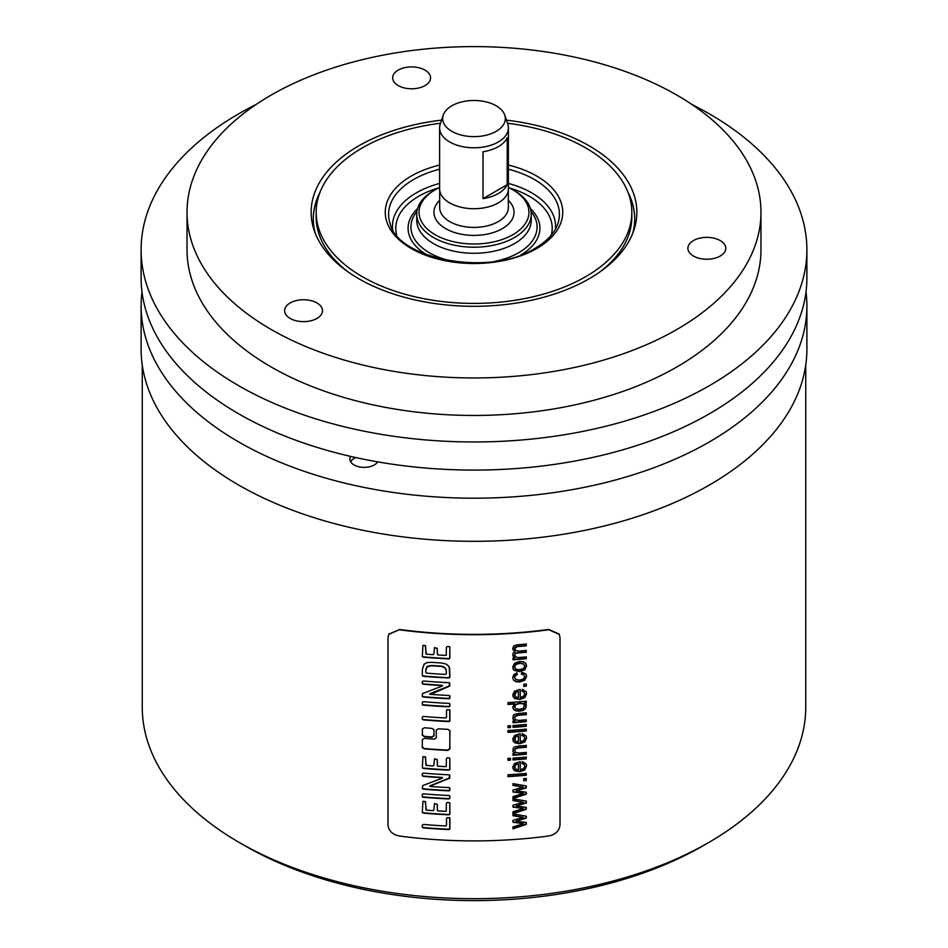 <?xml version="1.0" encoding="UTF-8"?>
<svg xmlns="http://www.w3.org/2000/svg" width="948" height="948" viewBox="0 0 948 948"><rect width="100%" height="100%" fill="white"/><g stroke="black" fill="none" stroke-linecap="round" stroke-linejoin="round"><path stroke-width="1.42" d="M526.104 763.839L526.436 765.64L524.647 769.586L519.623 771.399L514.409 770.38L513.01 768.84M520.239 769.788L520.239 761.682L514.527 763.495L512.702 767.181L514.563 770.7L519.777 771.731L524.801 769.906L526.578 765.96L526.187 763.993L522.312 761.564L522.016 763.495L524.09 764.444L524.742 766.114L523.58 768.496L520.239 769.788L520.085 761.694M524.742 766.114L523.948 764.124L524.588 765.794L523.948 764.124L521.874 763.164M518.378 763.768L515.724 764.325L514.409 766.707L514.788 768.105L515.866 764.657L518.378 763.768L518.378 769.835L515.605 769.089L514.409 766.707L515.451 768.769M559.261 634.259L560.007 637.542L560.007 824.985C559.367 830.815 555.646 834.465 548.868 835.97A332.31 191.863 180 0 1 399.132 835.97C392.354 834.465 388.633 830.815 387.993 824.985L387.993 637.542L388.739 634.271M559.332 634.425L548.868 629.768A332.31 191.863 180 0 1 399.132 629.768L388.668 634.425M422.168 746.834L424.147 748.517A331.741 191.532 0 0 0 447.811 750.093L449.909 749.015L449.79 730.41M447.977 750.425A332.31 191.863 180 0 1 424.313 748.861L422.441 747.711M447.811 750.093L449.755 748.671L449.909 730.92L447.977 729.344A332.31 191.863 180 0 1 438.225 728.811L436.258 730.185L436.258 737.781L434.303 739.144A332.31 191.863 180 0 1 424.313 738.362L422.322 739.689L422.322 747.19M422.168 734.653L424.147 736.323A331.741 191.532 0 0 0 431.921 736.952L433.888 735.601L434.054 730.043L432.087 728.396A332.31 191.863 180 0 1 424.313 727.768L422.322 729.095L422.441 735.53M431.921 736.952L434.054 735.944L433.935 729.51M432.087 737.307A332.31 191.863 180 0 1 424.313 736.679L422.322 734.996M449.838 817.97L449.21 817.804A332.31 191.863 180 0 1 447.266 817.721L446.52 818.231L446.52 825.341L445.809 825.969A332.31 191.863 180 0 1 423.578 824.44L422.322 825.104L422.322 827.177L423.318 827.877A332.31 191.863 180 0 0 448.605 829.559L449.909 829.038L449.909 818.527M449.802 802.849L449.245 802.624A332.31 191.863 180 0 1 447.077 802.529L446.366 803.56L446.295 811.133L445.548 811.322A332.31 191.863 180 0 1 438.201 810.907L437.324 810.054L437.289 804.437L434.504 803.525L433.829 810.042L432.952 810.623A332.31 191.863 180 0 1 426.399 810.113L425.178 801.534A332.31 191.863 180 0 1 422.938 801.344L422.322 812.495L423.578 813.147A332.31 191.863 180 0 0 448.831 814.818L449.909 814.202L449.802 802.849L449.755 813.87L448.831 814.818M425.984 809.959L425.557 801.605M437.514 810.694L437.135 804.094M449.731 795.645L449.056 795.502A332.31 191.863 180 0 1 423.389 793.808L422.322 794.282L422.476 797.067L423.164 797.244A332.31 191.863 180 0 0 448.866 798.951L449.909 798.358L449.731 795.645L449.755 798.026L448.866 798.951M449.684 774.954L448.605 774.8A332.31 191.863 180 0 1 423.578 773.13L422.322 773.604L422.322 775.82L423.543 776.388A332.31 191.863 180 0 0 441.318 777.68L442.515 777.893L441.875 778.32L422.749 785.56L422.322 788.546L423.543 789.174A332.31 191.863 180 0 0 448.795 790.845L449.802 790.632L449.909 788.25L448.605 787.563A332.31 191.863 180 0 1 430.724 786.485L429.894 786.283L430.688 785.845L449.767 778.154L449.684 774.954L449.02 778.557M430.724 786.485L429.894 786.319M422.168 788.203L423.389 788.831A331.741 191.532 0 0 0 448.641 790.514L449.648 790.3L449.648 787.717M422.168 775.464L423.389 776.033A331.741 191.532 0 0 0 441.152 777.336L442.361 777.55L441.875 778.32M449.802 758.163L449.245 757.938A332.31 191.863 180 0 1 447.077 757.843L446.366 758.874L446.295 766.446L445.548 766.648A332.31 191.863 180 0 1 438.201 766.233L437.324 765.368L437.289 759.751L434.504 758.838L433.829 765.368L432.952 765.937A332.31 191.863 180 0 1 426.399 765.427L425.178 756.86A332.31 191.863 180 0 1 422.938 756.658L422.322 767.809L423.578 768.473A332.31 191.863 180 0 0 448.831 770.143L449.909 769.527L449.802 758.163L449.755 769.184L448.831 770.143M425.984 765.273L425.557 756.931M437.514 766.02L437.289 759.751L436.613 759.182M449.838 709.969L449.21 709.803A332.31 191.863 180 0 1 447.266 709.708L446.52 710.23L446.52 717.34L445.809 717.968A332.31 191.863 180 0 1 423.578 716.439L422.322 717.103L422.322 719.177L423.318 719.876A332.31 191.863 180 0 0 448.605 721.558L449.909 721.037L449.909 710.526M449.731 703.511L449.056 703.369A332.31 191.863 180 0 1 423.389 701.674L422.322 702.148L422.476 704.933L423.164 705.111A332.31 191.863 180 0 0 448.866 706.817L449.909 706.224L449.731 703.511L449.755 705.893L448.866 706.817M449.684 682.833L448.605 682.667A332.31 191.863 180 0 1 423.578 681.008L422.322 681.47L422.322 683.686L423.543 684.255A332.31 191.863 180 0 0 441.318 685.546L442.515 685.76L441.875 686.186L422.512 693.581L422.322 696.425L423.543 697.053A332.31 191.863 180 0 0 448.795 698.723L449.802 698.498L449.909 696.116L448.605 695.429A332.31 191.863 180 0 1 430.724 694.351L449.767 686.032L449.684 682.833L449.02 686.423M430.724 694.351L429.894 694.185M422.168 696.069L423.389 696.697A331.741 191.532 0 0 0 448.641 698.38L449.648 698.166L449.648 695.583M422.168 683.33L423.389 683.911A331.741 191.532 0 0 0 441.152 685.214L442.361 685.416L441.875 686.186M445.916 663.967L441.389 662.972A332.31 191.863 180 0 1 431.293 662.308L426.825 662.652L424.1 664.24L422.322 669.798L422.322 675.651L423.578 676.339A332.31 191.863 180 0 0 448.605 677.998L449.909 677.358L449.672 668.364L448.511 665.946L445.916 663.967M449.802 646.903L449.245 646.678A332.31 191.863 180 0 1 447.077 646.583L446.366 647.614L446.295 655.187L445.548 655.388A332.31 191.863 180 0 1 438.201 654.973L437.324 654.108L437.289 648.491L434.504 647.579L433.829 654.108L432.952 654.677A332.31 191.863 180 0 1 426.399 654.167L425.178 645.588A332.31 191.863 180 0 1 422.938 645.398L422.322 656.549L423.578 657.213A332.31 191.863 180 0 0 448.831 658.884L449.909 658.268L449.802 646.903L449.755 657.924L448.831 658.884M425.984 654.013L425.557 645.671M437.514 654.76L437.135 648.148M526.282 824.405L512.998 828.801L512.998 826.893L523.533 823.705L512.998 822.224L512.998 820.34L523.26 817.377L512.998 815.683L512.998 813.894L526.282 816.228L526.282 818.136L516.079 821.134L526.282 822.485L526.282 824.405L526.128 822.461M526.282 809.284L512.998 813.668L512.998 811.761L523.533 808.573L512.998 807.104L512.998 805.207L523.26 802.245L512.998 800.55L512.998 798.761L526.282 801.096L526.282 803.003L516.079 806.001L526.282 807.352L526.282 809.284L526.128 807.341M526.282 794.151L512.998 798.536L512.998 796.64L523.533 793.44L512.998 791.971L512.998 790.075L523.26 787.113L512.998 785.43L512.998 783.629L526.282 785.963L526.282 787.883L516.079 790.869L526.282 792.232L526.282 794.151L526.128 792.208M526.282 780.5A332.31 191.863 180 0 1 523.734 780.737L523.734 778.64A332.31 191.863 180 0 0 526.282 778.403L526.282 780.5L526.128 778.427M526.282 775.251A332.31 191.863 180 0 1 507.915 776.637L507.915 774.789A332.31 191.863 180 0 0 526.282 773.402L526.282 775.251L526.128 773.414M510.522 760.118A332.31 191.863 180 0 1 507.915 760.272L507.915 758.436A332.31 191.863 180 0 0 510.522 758.282L510.522 760.118L510.368 758.282M526.282 758.886A332.31 191.863 180 0 1 512.998 759.952L512.998 758.116A332.31 191.863 180 0 0 526.282 757.049L526.282 758.886L526.128 757.061M515.582 752.439L519.042 753.02A332.31 191.863 180 0 0 526.282 752.404L526.282 754.241A332.31 191.863 180 0 1 512.998 755.307L512.998 753.648A332.31 191.863 180 0 0 514.894 753.518L513.022 751.752L513.141 748.387L514.278 747.071L518.129 746.112A332.31 191.863 180 0 0 526.282 745.424L526.282 747.261A332.31 191.863 180 0 1 518.224 747.948L515.072 749.157L514.657 750.472L515.582 752.439L514.515 750.141L515.428 752.108L514.515 750.141L515.072 749.157M522.312 733.61L522.016 735.53L524.09 736.489L524.742 738.16L523.58 740.542L520.239 741.834L520.239 733.728L519.634 733.764L514.527 735.53L512.702 739.215L514.563 742.746L519.777 743.765L524.801 741.952L526.578 738.006L526.187 736.039L522.312 733.61M521.874 735.21L523.948 736.169L524.742 738.16M526.282 730.979A332.31 191.863 180 0 1 507.915 732.377L507.915 730.529A332.31 191.863 180 0 0 526.282 729.142L526.282 730.979L526.128 729.154M510.522 727.507A332.31 191.863 180 0 1 507.915 727.673L507.915 725.824A332.31 191.863 180 0 0 510.522 725.67L510.522 727.507L510.368 725.67M526.282 726.275A332.31 191.863 180 0 1 512.998 727.341L512.998 725.504A332.31 191.863 180 0 0 526.282 724.438L526.282 726.275L526.128 724.45M515.582 719.828L519.042 720.409A332.31 191.863 180 0 0 526.282 719.793L526.282 721.641A332.31 191.863 180 0 1 512.998 722.696L512.998 721.037A332.31 191.863 180 0 0 514.894 720.907L513.022 719.141L513.141 715.776L514.278 714.46L518.129 713.5A332.31 191.863 180 0 0 526.282 712.813L526.282 714.65A332.31 191.863 180 0 1 518.224 715.337L515.072 716.546L514.657 717.861L515.582 719.828L514.515 717.529L515.428 719.496L514.515 717.529L515.072 716.546M526.282 702.942A332.31 191.863 180 0 1 524.611 703.084L526.306 704.613L525.713 708.417L523.284 710.325L519.67 711.213L516.067 710.953L513.567 709.507L512.702 707.137L514.539 704.02A332.31 191.863 180 0 1 507.915 704.447L507.915 702.61A332.31 191.863 180 0 0 526.282 701.224L526.282 702.942L526.128 701.247M522.312 689.35L522.016 691.27L524.09 692.23L524.742 693.9L523.58 696.27L520.239 697.562L520.239 689.469L519.634 689.504L514.527 691.27L512.702 694.955L514.563 698.486L519.777 699.505L524.801 697.692L526.578 693.746L526.187 691.779L522.312 689.35M521.874 690.95L523.948 691.91L524.742 693.9M526.282 686.162A332.31 191.863 180 0 1 523.734 686.388L523.734 684.29A332.31 191.863 180 0 0 526.282 684.065L526.282 686.162L526.128 684.077M521.72 672.369L521.436 674.194L523.924 674.905L524.742 676.647L523.533 678.946L519.646 680.107L515.783 679.526L514.563 677.358L515.238 675.746L517.253 674.68L516.921 672.914L513.804 674.585L512.702 677.559L513.52 680.095L515.937 681.695L519.705 681.991L524.813 680.202L526.578 676.457L526.235 674.798L525.299 673.578L521.72 672.369M521.282 673.874L523.782 674.585L524.742 676.647M514.183 670.378L519.658 671.646L524.801 669.809L526.578 665.946L525.773 663.41L523.509 661.775L519.468 661.479L514.515 663.28L512.702 667.06L514.183 670.378L513.022 668.778M526.187 664.11L525.773 663.41M515.167 656.561L514.657 655.151L516.624 657.402L519.409 657.485A332.31 191.863 180 0 0 526.282 656.893L526.282 658.741A332.31 191.863 180 0 1 512.998 659.796L512.998 658.149A332.31 191.863 180 0 0 514.871 658.019L512.702 654.878L513.318 652.864L515.037 651.643L512.702 648.456L513.804 645.896L517.181 644.782A332.31 191.863 180 0 0 526.282 644.012L526.282 645.849A332.31 191.863 180 0 1 517.928 646.548L515.037 647.603L515.594 650.565L514.515 648.408L515.451 650.245L514.515 648.408L515.037 647.603M515.262 653.302L514.515 654.831L515.013 656.229L514.515 654.831L515.262 653.302L517.525 652.686A331.741 191.532 0 0 0 526.128 651.963L526.282 650.435A332.31 191.863 180 0 1 518.58 651.098L515.594 650.565M526.282 652.283A332.31 191.863 180 0 1 517.667 653.006L515.416 653.634M142.259 365.063L142.259 707.149A331.741 191.532 180 0 0 153.564 756.717A331.741 191.532 0 0 0 239.417 842.582A331.741 191.532 0 0 0 708.583 842.582A331.741 191.532 0 0 0 805.741 707.149L805.741 365.063M399.132 629.768L388.81 634.105M399.274 629.448A331.741 191.532 0 0 0 548.726 629.448L548.868 629.768M559.19 634.105L548.726 629.448M142.01 291.948A332.89 192.195 0 0 0 141.11 306.003L141.11 349.125A332.89 192.195 0 0 0 238.612 485.021A332.89 192.195 0 0 0 601.388 526.685A332.89 192.195 0 0 0 806.89 349.125L806.89 306.003A332.89 192.195 0 0 0 805.99 291.948M141.11 306.003A332.89 192.195 0 0 0 238.612 441.91A332.89 192.195 0 0 0 601.388 483.575A332.89 192.195 0 0 0 806.89 306.003M377.695 461.866A14.35 8.283 180 0 1 358.688 466.736A14.35 8.283 180 0 1 349.836 459.081A14.35 8.283 180 0 1 350.606 456.391M806.89 249.774L806.89 277.894A332.89 192.195 180 0 1 601.388 455.455A332.89 192.195 180 0 1 238.612 413.79A332.89 192.195 180 0 1 141.11 277.894L141.11 249.774A332.89 192.195 0 0 0 238.612 385.67A332.89 192.195 0 0 0 601.388 427.335A332.89 192.195 0 0 0 806.89 249.774A332.89 192.195 0 0 0 709.388 113.879A332.89 192.195 0 0 0 691.945 104.505M256.055 104.505A332.89 192.195 0 0 0 141.11 249.774M187.029 212.281L187.029 249.774A286.971 165.687 180 0 0 364.186 402.841A286.971 165.687 180 0 0 676.919 366.923A286.971 165.687 0 0 0 760.971 249.774L760.971 212.281A286.971 165.687 180 0 1 676.919 329.442A286.971 165.687 180 0 1 364.186 365.347A286.971 165.687 180 0 1 187.029 212.281A286.971 165.687 180 0 1 271.081 95.132A286.971 165.687 180 0 1 583.814 59.214A286.971 165.687 180 0 1 760.971 212.281M506.422 120.135A162.855 94.03 180 0 1 589.158 145.802A162.855 94.03 180 0 1 633.904 230.103A162.855 94.03 180 0 1 521.72 302.175A162.855 94.03 180 0 1 358.842 278.771A162.855 94.03 180 0 1 314.096 230.103A162.855 94.03 180 0 1 441.578 120.135M290.159 302.957A18.936 10.938 0 0 0 284.613 310.695A18.936 10.938 0 0 0 296.297 320.791A18.936 10.938 0 0 0 316.94 318.421A18.936 10.938 0 0 0 322.486 310.695A18.936 10.938 0 0 0 310.79 300.587A18.936 10.938 0 0 0 290.159 302.957M398.219 70.116A18.936 10.938 0 0 0 392.673 77.855A18.936 10.938 0 0 0 404.358 87.951A18.936 10.938 0 0 0 425 85.581A18.936 10.938 0 0 0 430.546 77.855A18.936 10.938 0 0 0 418.862 67.746A18.936 10.938 0 0 0 398.219 70.116M693.45 240.567A18.936 10.938 0 0 0 687.904 248.305A18.936 10.938 0 0 0 699.588 258.401A18.936 10.938 0 0 0 720.231 256.031A18.936 10.938 0 0 0 725.777 248.305A18.936 10.938 0 0 0 714.093 238.197A18.936 10.938 0 0 0 693.45 240.567M628.014 192.337A160.71 92.785 180 0 1 634.71 218.846A160.71 92.785 180 0 1 632.754 233.255M315.246 233.255A160.71 92.785 180 0 1 313.29 218.846A160.71 92.785 180 0 1 319.986 192.337M313.302 219.083A160.71 92.785 180 0 1 319.334 194.127M599.918 271.91A157.83 91.127 0 0 0 631.83 216.974L631.83 212.281A157.83 91.127 0 0 0 507.453 123.228M628.666 194.127A160.71 92.785 180 0 1 634.698 219.083M348.082 271.91A157.83 91.127 180 0 1 316.17 216.974L316.17 212.281A157.83 91.127 180 0 1 362.397 147.852A157.83 91.127 0 0 1 440.547 123.228M631.83 212.281A157.83 91.127 0 0 1 585.603 276.721A157.83 91.127 180 0 1 413.601 296.475A157.83 91.127 180 0 1 316.17 212.281M508.389 187.538A54.96 31.722 180 0 1 512.856 189.849L514.48 190.785A57.247 33.05 180 0 1 531.247 214.153L531.247 220.232A57.247 33.05 180 0 1 514.48 243.6A57.247 33.05 180 0 1 452.089 250.77A57.247 33.05 180 0 1 416.753 220.232L416.753 214.153A57.247 33.05 180 0 1 433.52 190.785L435.144 189.849A54.96 31.722 180 0 1 439.611 187.538M531.247 214.153A57.247 33.05 180 0 1 514.48 237.533A57.247 33.05 180 0 1 452.089 244.691A57.247 33.05 180 0 1 416.753 214.153M512.856 189.849A54.96 31.722 180 0 1 512.856 234.713A54.96 31.722 180 0 1 435.144 234.713A54.96 31.722 180 0 1 435.144 189.849L433.52 190.785M508.389 127.933L508.389 188.853A34.389 19.861 180 0 1 498.316 202.896A34.389 19.861 180 0 1 460.835 207.197A34.389 19.861 180 0 1 439.611 188.853L439.611 127.933A34.389 19.861 0 0 0 460.835 146.276A34.389 19.861 0 0 0 498.316 141.975A34.389 19.861 0 0 0 508.389 127.933A34.389 19.861 0 0 0 507.773 124.164L504.751 115.135A31.32 18.083 0 0 0 483.172 101.27A31.32 18.083 0 0 0 451.852 105.773A31.32 18.083 0 0 0 443.249 115.135A31.32 18.083 0 0 0 459.318 134.533A31.32 18.083 0 0 0 496.148 131.345A31.32 18.083 0 0 0 504.751 115.135M507.192 184.682L507.192 137.827A34.389 19.861 180 0 1 498.316 146.656A34.389 19.861 180 0 1 483.018 151.775L483.018 198.642A34.389 19.861 180 0 0 498.316 193.522A34.389 19.861 180 0 0 507.192 184.682L483.018 198.642M443.249 115.135L440.228 124.164A34.389 19.861 0 0 0 439.611 127.933M350.559 461.688A14.35 8.283 180 0 1 354.031 458.441A14.35 8.283 180 0 1 354.268 458.311M350.796 462.067A13.699 7.904 180 0 1 354.493 458.168A13.699 7.904 180 0 1 355.725 457.54M239.417 842.582L245.105 845.865A323.706 186.886 0 0 0 702.895 845.865L708.583 842.582M449.684 817.638L449.755 828.706L448.451 829.227A331.741 191.532 0 0 1 423.152 827.533L422.393 827.367M448.677 814.486A331.741 191.532 0 0 1 423.424 812.803L422.547 812.661M448.712 798.607A331.741 191.532 0 0 1 422.998 796.889L422.31 796.711M448.866 778.225L429.728 785.928M448.677 769.8A331.741 191.532 0 0 1 423.424 768.117L422.547 767.987M449.684 709.637L449.755 720.693L448.451 721.215A331.741 191.532 0 0 1 423.152 719.52L422.393 719.366M448.712 706.473A331.741 191.532 0 0 1 422.998 704.755L422.31 704.577M448.866 686.091L429.728 693.806M449.21 667.048L449.755 677.026L448.451 677.654A331.741 191.532 0 0 1 423.424 675.983L422.512 675.817M446.224 669.703L443.628 666.645L440.737 666.053L445.477 668.162L446.366 671.385L446.366 673.72L445.513 674.395A332.31 191.863 180 0 1 426.778 673.151L426.173 673.021M425.782 672.096L425.782 669.715L425.782 672.096M440.737 666.053A331.741 191.532 0 0 1 431.47 665.437L427.086 666.385L425.782 669.715M425.948 670.058L427.252 666.728L431.636 665.78A332.31 191.863 180 0 0 440.903 666.397M448.677 658.54A331.741 191.532 0 0 1 423.424 656.857L422.547 656.727M516.079 821.134L526.128 817.816L526.128 816.204M512.856 815.363L523.26 817.377M512.856 821.904L520.796 823.374M523.533 823.705L520.653 823.054M512.856 828.469L526.128 824.085M516.079 806.001L526.128 802.683L526.128 801.072M512.856 800.231L523.26 802.245M512.856 806.772L520.796 808.241M523.533 808.573L520.653 807.921M512.856 813.348L526.128 808.952M516.079 790.869L526.128 787.563L526.128 785.939M512.856 785.098L523.26 787.113M512.856 791.651L520.796 793.109M523.533 793.44L520.653 792.789M512.856 798.216L526.128 793.832M523.734 780.394A331.741 191.532 0 0 0 526.128 780.18M507.915 776.305A331.741 191.532 0 0 0 526.128 774.919M507.915 759.94A331.741 191.532 0 0 0 510.368 759.798M512.998 759.621A331.741 191.532 0 0 0 526.128 758.566M512.998 754.975A331.741 191.532 0 0 0 526.128 753.921L526.128 752.416M526.128 745.436L526.128 746.941A331.741 191.532 0 0 1 518.07 747.616L514.93 748.837M514.894 753.518L512.951 751.586M520.239 741.834L520.085 733.74M526.104 735.885L526.436 737.686L524.647 741.632L519.623 743.445L514.409 742.426L513.01 740.886M518.378 735.814L515.724 736.371L514.409 738.741L514.788 740.151L515.866 736.703L518.378 735.814L518.378 741.869L515.605 741.135L514.409 738.741L515.451 740.803M507.915 732.034A331.741 191.532 0 0 0 526.128 730.659M507.915 727.329A331.741 191.532 0 0 0 510.368 727.187M512.998 727.009A331.741 191.532 0 0 0 526.128 725.955M512.998 722.364A331.741 191.532 0 0 0 526.128 721.31L526.128 719.805M526.128 712.825L526.128 714.33A331.741 191.532 0 0 1 518.07 715.005L514.93 716.226M514.894 720.907L512.951 718.975M507.915 704.115A331.741 191.532 0 0 0 514.385 703.689L514.539 704.02M526.235 704.459L525.559 708.097L523.13 710.005L515.913 710.633L513.413 709.187M524.611 703.084L524.469 702.764A331.741 191.532 0 0 0 526.128 702.61M524.588 705.62L523.391 703.677L519.705 703.132L515.7 704.305L514.693 707.552M524.469 704.909L523.486 708.132L519.67 709.329L515.807 708.796L514.574 706.841L515.854 704.625L519.86 703.463L523.545 703.997L524.742 705.94M514.61 707.398L514.42 706.509M520.239 697.562L520.085 689.48M526.104 691.625L526.436 693.426L524.647 697.373L519.623 699.186L514.409 698.166L513.01 696.626M518.378 691.542L515.724 692.111L514.409 694.481L514.788 695.891L515.866 692.431L518.378 691.542L518.378 697.61L515.605 696.863L514.409 694.481L515.451 696.543M523.734 686.056A331.741 191.532 0 0 0 526.128 685.842M516.767 672.594L517.11 674.36L515.084 675.414L514.409 677.038M526.164 674.644L526.436 676.137L524.659 679.882L519.563 681.671L515.795 681.375L513.366 679.775M525.619 663.09L526.436 665.626L524.659 669.489L519.516 671.314L514.041 670.046M524.588 665.792L523.32 663.636L519.433 663.043L515.7 664.252L514.42 666.61L514.728 667.83M524.445 664.927L524.742 666.124L523.486 668.518L519.658 669.75L515.842 669.134L514.574 666.93L515.854 664.572L519.587 663.363L523.462 663.956L524.742 666.124M514.646 667.665L514.42 666.61M512.998 659.464A331.741 191.532 0 0 0 526.128 658.41L526.128 656.905M526.128 651.963L526.128 650.458M526.128 644.036L526.128 645.529A331.741 191.532 0 0 1 517.786 646.228L514.883 647.283M515.037 651.643L512.915 649.605M514.871 658.019L513.152 656.454M508.389 165.059A88.733 51.228 180 0 1 536.746 248.506A88.733 51.228 180 0 1 411.254 248.506A88.733 51.228 180 0 1 411.254 176.055A88.733 51.228 180 0 1 439.611 165.059M508.389 169.23A85.403 49.308 180 0 1 557.862 223.704C554.781 232.924 547.174 241.124 535.028 248.34C490.732 277.089 397.864 259.539 390.138 223.704A85.403 49.308 180 0 1 413.612 179.504A85.403 49.308 180 0 1 439.611 169.23M439.611 183.438A81.552 47.08 0 0 0 416.338 192.847A81.552 47.08 0 0 0 392.638 229.286M555.362 229.286A81.552 47.08 0 0 0 508.389 183.438M551.298 235.116A78.222 45.16 0 0 0 509.04 187.846M438.96 187.846A78.222 45.16 0 0 0 418.684 196.283A78.222 45.16 0 0 0 396.702 235.116M417.57 208.572A65.898 38.039 0 0 0 426.991 254.882M521.009 254.882A65.898 38.039 0 0 0 530.43 208.572M416.93 211.511A63.078 36.415 0 0 0 453.618 261.482M494.382 261.482A63.078 36.415 0 0 0 518.603 252.772A63.078 36.415 0 0 0 531.07 211.511M508.318 200.36A40.065 23.131 180 0 1 502.333 228.634A40.065 23.131 180 0 1 449.328 230.506A40.065 23.131 180 0 1 439.682 200.36M508.318 190.11L508.318 207.6A34.318 19.813 180 0 1 498.269 221.607A34.318 19.813 180 0 1 460.87 225.908A34.318 19.813 180 0 1 439.682 207.6L439.682 190.11"/></g></svg>
